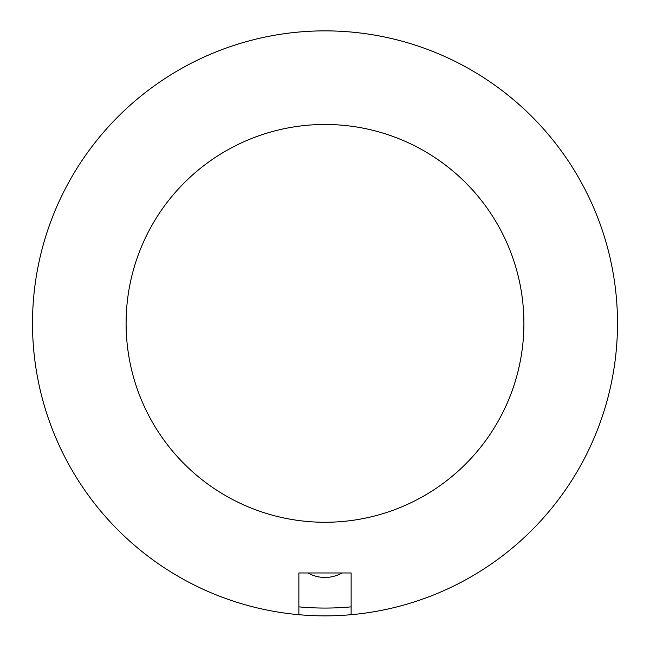 <?xml version="1.0" encoding="UTF-8"?>
<svg xmlns="http://www.w3.org/2000/svg" width="650" height="650" viewBox="0 0 650 650"><rect width="100%" height="100%" fill="white"/><g stroke="black" fill="none" stroke-linecap="round" stroke-linejoin="round"><path stroke-width="0.97" d="M523.9 323.367A198.9 198.9 0 0 0 325 124.467A198.9 198.9 0 0 0 126.1 323.367A198.9 198.9 0 0 0 325 522.267A198.9 198.9 0 0 0 523.9 323.367M32.5 323.367A292.5 292.5 0 0 1 325 30.867A292.5 292.5 0 0 1 617.5 323.367A292.5 292.5 0 0 1 298.87 614.697A292.5 292.5 0 0 1 32.5 323.367M307.938 572.967A34.71 34.71 0 0 0 342.062 572.967M298.87 606.864A284.7 284.7 0 0 0 351.13 606.864M351.13 614.697L351.13 572.967L298.87 572.967L298.87 614.697"/></g></svg>
